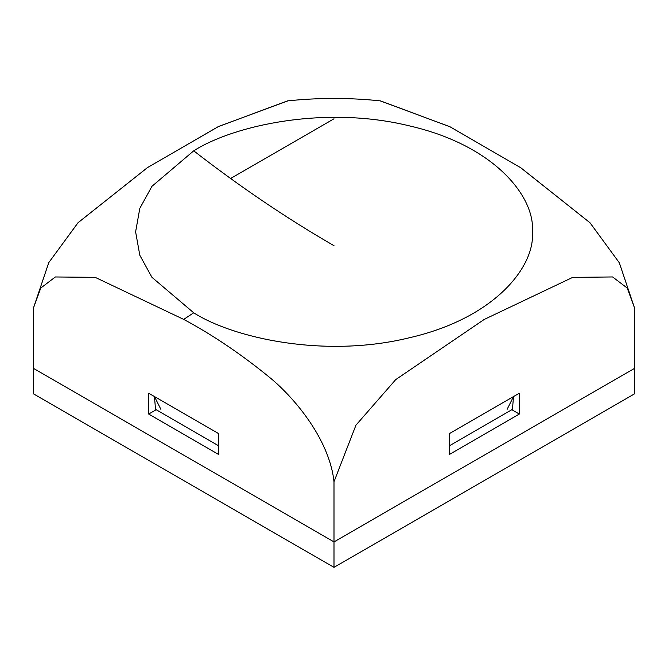 <?xml version="1.0" encoding="UTF-8"?>
<svg xmlns="http://www.w3.org/2000/svg" width="668" height="668" viewBox="0 0 668 668"><rect width="100%" height="100%" fill="white"/><g stroke="black" fill="none" stroke-linecap="round" stroke-linejoin="round"><path stroke-width="1" d="M380.075 100.843L449.664 126.603L520.664 167.693L589.928 222.686L619.294 262.758L634.6 308.182L627.235 288.058L612.606 276.953L572.676 277.387L484.2 319.454L395.732 379.599L355.927 425.207L334 481.728L334 541.898L33.4 368.344L334 541.898L634.6 368.344L634.6 393.803L634.6 368.344L334 541.898L33.4 368.344L33.4 393.803L334 567.349L334 541.898L334 567.349L634.6 393.803L334 567.349L33.4 393.803L33.4 368.344L334 541.898L334 481.728C329.975 443.46 300.233 403.681 272.126 379.474C242.977 355.393 213.501 335.369 183.7 319.396L95.173 277.345L55.344 276.969L40.773 288.05L33.4 308.182L33.4 368.344L33.4 308.182L48.797 262.582L78.148 222.603L147.653 167.484L218.67 126.427L288.058 100.835M449.23 445.873L512.456 409.375L513.508 396.608L507.137 409.3M160.863 409.3L154.458 396.583L155.527 409.375L218.77 445.882M377.771 100.651L379.199 100.759M634.6 308.182L634.6 368.344L634.6 308.182L619.336 262.833L590.044 222.811L520.923 167.852L450.048 126.803L380.543 100.893C349.514 97.637 318.486 97.637 287.457 100.893L218.185 126.678L147.336 167.685L77.997 222.761L48.747 262.683L33.4 308.182L40.773 288.05L55.344 276.969L95.173 277.345L183.7 319.396L193.72 312.808L151.937 277.312L139.821 255.285L135.612 231.821L139.821 208.349L151.937 186.322L193.72 150.826C233.508 125.434 325.141 105.01 409.918 126.001C495.581 145.766 535.352 197.619 532.388 231.821C535.352 266.014 495.581 317.868 409.918 337.632C325.141 358.632 233.508 338.2 193.72 312.808L183.7 319.396C213.501 335.369 242.977 355.393 272.126 379.474C300.233 403.681 329.975 443.46 334 481.728L355.927 425.207L395.732 379.599L484.2 319.454L572.676 277.387L612.606 276.953L627.235 288.058L634.6 308.182M148.63 414.043L148.63 393.218L218.77 433.716L218.77 454.541L148.63 414.043L156.128 409.718L148.63 414.043L218.77 454.541L218.77 433.716L148.63 393.218L148.63 414.043M334 541.898L634.6 368.344L334 541.898M449.23 454.541L449.23 433.716L519.37 393.218L519.37 414.043L449.23 454.541L519.37 414.043L511.863 409.709L519.37 414.043L519.37 393.218L449.23 433.716L449.23 454.541M334 118.795L230.602 178.49M193.72 312.808C233.508 338.2 325.141 358.632 409.918 337.632C495.581 317.868 535.352 266.014 532.388 231.821C535.352 197.619 495.581 145.766 409.918 126.001C325.141 105.01 233.508 125.434 193.72 150.826C240.138 186.873 286.898 218.494 334 245.699C286.898 218.494 240.138 186.873 193.72 150.826L151.937 186.322L139.821 208.349L135.612 231.821L139.821 255.285L151.937 277.312L193.72 312.808"/></g></svg>
